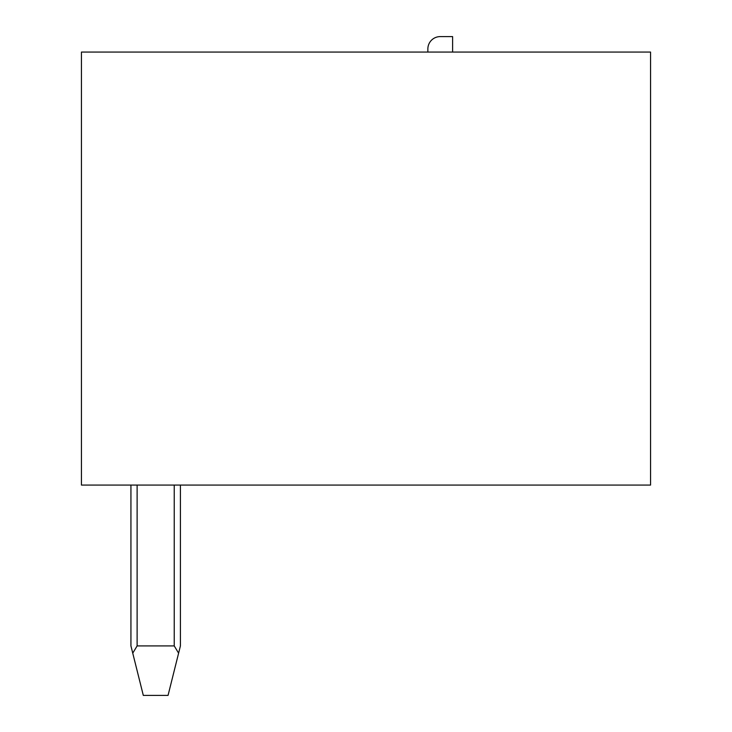 <?xml version="1.0" encoding="UTF-8"?>
<svg xmlns="http://www.w3.org/2000/svg" width="732" height="732" viewBox="0 0 732 732"><rect width="100%" height="100%" fill="white"/><g stroke="black" fill="none" stroke-linecap="round" stroke-linejoin="round"><path stroke-width="1.1" d="M650.556 52.063L81.444 52.063L81.444 485.078L650.556 485.078L650.556 52.063M130.936 485.078L130.936 645.917L132.748 653.164L137.122 645.917L174.234 645.917L178.608 653.164L168.049 695.4L143.307 695.4L132.748 653.164M180.42 485.078L180.42 645.917L178.608 653.164M452.605 52.063L452.605 36.6L440.234 36.6A12.371 12.371 0 0 0 427.863 48.971L427.863 52.063M137.122 485.078L137.122 645.917M174.234 485.078L174.234 645.917"/></g></svg>
